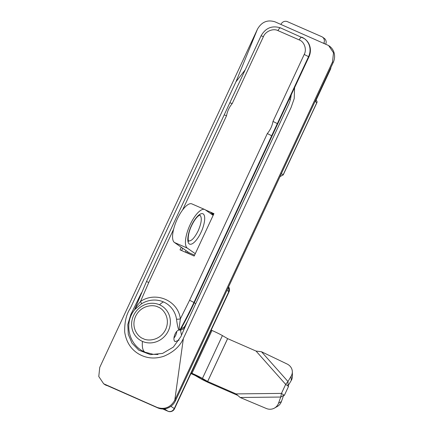 <?xml version="1.0" encoding="UTF-8"?>
<svg xmlns="http://www.w3.org/2000/svg" width="433" height="433" viewBox="0 0 433 433"><rect width="100%" height="100%" fill="white"/><g stroke="black" fill="none" stroke-linecap="round" stroke-linejoin="round"><path stroke-width="0.65" d="M291.16 94.995A28.675 26.846 125 0 1 288.486 104.759L187.532 321.259L180.951 336.457L173.33 347.109L162.602 353.404L150.484 354.638L138.793 350.167L132.016 343.196L128.292 334.39L127.784 324.544L130.804 314.526L131.426 314.953M141.429 292.827L130.804 314.526M245.235 69.789L235.963 81.788L130.338 308.296C126.339 314.206 124.46 322.13 124.699 332.068C126.247 341.94 130.842 349.193 138.484 353.837C146.202 358.394 154.646 359.206 163.826 356.267C173.525 352.159 180.041 346.221 183.386 338.449L291.111 107.438L294.202 98.61L294.581 87.661M183.386 338.449L174.786 400.2L175.506 400.704L333.248 62.422A13.715 12.838 -55 0 0 329.329 46.033L328.609 45.53L333.507 52.81L332.528 61.919L174.786 400.2C170.586 407.426 164.729 409.84 157.211 407.448L103.666 383.773L98.773 376.499L99.747 367.39L257.494 29.108C261.694 21.883 267.551 19.463 275.069 21.861L328.609 45.53M175.506 400.704A13.715 12.838 125 0 1 157.931 407.951L105.755 384.948M103.666 383.773L104.385 384.282A13.715 12.838 -55 0 0 106.475 385.451M184.685 327.83A15.464 14.473 -55 0 0 184.296 327.559M186.066 250.626L185.335 252.179M330.936 67.38L330.66 68.89L315.635 101.106L330.585 68.809L330.877 67.505M330.66 68.89L330.357 68.625M134.95 309.346L136.671 306.272L140.503 301.449A3.783 0.552 -122 0 1 141.461 303.831L134.917 309.433C124.092 321.919 128.087 343.288 142.679 351.028L145.06 352.224L153.158 354.297L157.991 354.519M184.128 328.117C184.469 328.366 183.376 329.004 180.842 330.022L180.512 330.195L181.503 335.174M179.051 340.143L175.186 341.599C172.215 340.295 174.986 331.045 178.737 330.081C177.719 326.812 176.983 323.175 176.529 319.164A3.783 0.953 171.1 0 0 180.35 318.872L179.56 325.031C179.419 326.639 178.623 330.72 180.312 329.177A3.783 2.988 -123.1 0 0 180.188 330.043L178.737 330.081M181.627 250.561L182.699 248.266M205.377 209.902L213.945 213.648L194.179 256.049L180.025 249.857L181.243 247.248M213.501 214.606L210.822 212.668L213.799 213.967M213.355 214.925L211.196 213.978M173.622 229.209L148.806 282.424L140.503 301.449C155.999 290.949 178.239 300.675 180.35 318.872L189.594 300.258L193.941 302.45A399.903 374.334 -55 0 1 180.312 329.177L181.037 328.771A3.783 3.215 -115 0 0 180.842 330.022M184.566 326.45C184.945 326.747 183.771 327.521 181.037 328.771A399.903 374.334 -55 0 0 194.303 302.705L193.941 302.45L271.675 135.751L267.329 133.559C270.284 129.981 272.168 125.938 272.99 121.424L304.215 54.461C307.002 49.476 304.329 41.655 299.241 39.923L277.981 30.624C273.272 28.075 265.445 31.306 263.426 36.626L261.088 35.787C265.667 27.864 272.168 25.244 280.584 27.918A3.783 1.31 -66.4 0 1 280.665 27.966M263.426 36.626L232.202 103.59L229.858 102.751L261.088 35.787M232.202 103.59C229.246 107.168 227.363 111.211 226.54 115.725L224.202 114.891L229.858 102.751M290.332 99.65A34.212 2.235 -155 0 0 289.341 98.897L308.924 56.902A15.144 14.175 -55 0 0 304.599 38.813L304.237 38.559A15.144 14.175 -55 0 0 301.931 37.26A3.783 1.31 -66.4 0 0 301.85 37.216A3.783 1.31 -66.4 0 0 299.241 39.923M134.522 309.828L134.365 310.174M304.215 54.461L308.561 56.647L277.337 123.611L272.99 121.424M173.947 338.027L174.126 337.81A4.801 1.662 113.6 0 0 174.185 337.745L174.385 337.502A4.801 1.662 113.6 0 0 174.439 337.426L174.64 337.155A4.801 1.662 113.6 0 0 174.694 337.074L174.894 336.782A4.801 1.662 113.6 0 0 174.948 336.695L175.138 336.376A4.801 1.662 113.6 0 0 175.192 336.284L175.376 335.954A4.801 1.662 113.6 0 0 175.425 335.856L175.598 335.51A4.801 1.662 113.6 0 0 175.646 335.413L175.809 335.055A4.801 1.662 113.6 0 0 175.852 334.953L176.004 334.59A4.801 1.662 113.6 0 0 176.047 334.487L176.177 334.124A4.801 1.662 113.6 0 0 176.215 334.022L176.334 333.664A4.801 1.662 113.6 0 0 176.366 333.562L176.469 333.21A4.801 1.662 113.6 0 0 176.496 333.107L176.577 332.766A4.801 1.662 113.6 0 0 176.599 332.668L176.664 332.338A4.801 1.662 113.6 0 0 176.675 332.246L176.718 331.938A4.801 1.662 113.6 0 0 176.729 331.851L176.751 331.559A4.801 1.662 113.6 0 0 176.756 331.478L176.761 331.467M168.107 411.296L167.977 411.253A4.985 4.985 0 0 0 174.499 408.79L174.277 408.568L228.813 291.615L228.575 286.89M162.776 408.979L167.885 411.204C170.624 412.081 172.751 411.198 174.277 408.568L170.911 406.306M324.501 43.473L323.884 43.04A4.985 4.671 -55 0 0 322.455 37.081A4.985 4.671 -55 0 0 321.697 36.653L287.393 21.655A4.985 4.671 -55 0 0 281.001 24.291L280.941 24.427M322.455 37.081L324.252 38.342A4.985 4.671 125 0 1 325.789 44.036M201.026 232.288C199.093 236.965 192.912 246.133 189.253 243.936C185.827 241.257 189.205 229.901 191.473 225.588C193.41 220.911 199.586 211.748 203.245 213.94C206.671 216.619 203.294 227.975 201.026 232.288M204.739 209.518L191.879 203.894A21.195 7.329 113.6 0 0 176.973 219.704A21.195 7.329 113.6 0 0 174.445 242.485L187.31 248.109A21.195 7.329 -66.4 0 1 189.833 225.328A21.195 7.329 -66.4 0 1 204.739 209.518A21.195 7.329 -66.4 0 1 205.188 209.767L213.155 215.353M187.31 248.109L195.278 253.689M194.585 255.172L189.178 252.807L174.445 242.485M186.628 252.748L186.769 252.434L185.881 252.417M187.695 251.768L187.137 252.969M211.185 330.119L211.975 330.466A10.002 0.655 25 0 1 222.416 335.591L227.612 338.628L256.033 351.055L261.5 351.748L287.074 364.001A9.975 8.99 -1.1 0 1 292.335 371.741L292.421 376.066A9.975 8.99 178.9 0 1 291.241 380.477L291.155 376.153A9.975 8.99 -1.1 0 0 292.335 371.741M274.473 408.081A9.975 9.418 -119.5 0 0 278.549 403.183L281.407 401.564A9.975 9.418 60.5 0 1 277.331 406.463L274.473 408.081A9.975 9.418 -119.5 0 1 266.327 408.492L240.163 397.499L236.05 393.906L207.656 381.489L202.433 378.442A10.002 0.655 -155 0 0 191.992 373.316L191.202 372.97M237.701 395.383L210.53 383.503A10.002 0.655 25 0 1 200.095 378.377L194.893 375.341L190.91 373.598M278.549 403.183L280.73 397.045L283.588 395.426L284.34 395.41L288.546 386.398L288.042 385.132L287.972 381.516L285.672 384.385L288.546 386.398M281.407 401.564L283.572 395.475M236.05 393.906L281.466 393.397L280.73 397.045L240.163 397.499M256.033 351.055L285.672 384.385L281.466 393.397L284.34 395.41M288.134 385.716L291.241 380.477M261.5 351.748L287.972 381.516L291.155 376.153M333.248 62.422L332.528 61.919M157.211 407.448L157.931 407.951M235.963 81.788L257.494 29.108M315.971 100.256C316.94 100.846 317.216 101.647 316.799 102.653L283.144 174.824L281.412 173.584M283.22 174.905L280.01 176.594M315.3 101.582L316.875 102.735L283.225 174.905L279.999 176.61M142.457 341.404A20.243 18.949 125 0 1 133.591 315.484A20.243 18.949 125 0 1 159.533 304.789A20.243 18.949 125 0 1 168.399 330.704A20.243 18.949 125 0 1 142.457 341.404A27.761 9.596 113.6 0 0 145.06 352.224M176.529 319.164A24.93 23.333 -55 0 0 163.458 301.92A24.93 23.333 -55 0 0 141.461 303.831M159.533 304.789A27.761 9.596 -66.4 0 1 163.458 301.92M143.274 338.666C138.582 337.377 130.365 328.073 135.616 316.279C141.282 304.67 153.921 304.486 158.023 307.04C162.716 308.328 170.932 317.633 165.682 329.426C160.021 341.042 147.377 341.226 143.274 338.666M277.981 30.624A3.783 1.31 -66.4 0 1 280.584 27.918L304.237 38.559A15.144 14.175 -55 0 1 308.561 56.647L308.924 56.902M148.806 282.424L146.468 281.591L224.202 114.891M226.54 115.725L182.574 210.01M195.667 303.809A34.212 2.235 25 0 0 194.303 302.705L289.341 98.897M271.675 135.751L277.337 123.611M189.594 300.258L267.329 133.559M174.499 408.79L229.035 291.837L227.006 290.262M162.803 408.979L167.885 411.204L164.437 408.887M199.84 215.136L200.046 215.261C202.162 217.745 201.534 222.941 198.162 230.849C194.314 238.415 190.98 241.717 188.166 240.743M189.026 252.704L188.604 253.608M211.975 330.466L191.992 373.316M222.416 335.591L202.433 378.442L194.893 375.341M227.612 338.628L207.634 381.478L200.095 378.377M227.639 338.638L207.656 381.489M316.875 102.735A1.873 1.873 0 0 0 316.269 100.424L316.03 100.256M184.144 329.08L184.615 326.731L187.592 321.134M134.528 309.822L146.468 281.591M229.035 291.837A4.985 4.985 0 0 0 228.592 286.857M199.748 215.093L198.254 216.051C196.014 217.923 193.795 221.144 191.586 225.707C186.493 236.331 188.707 243.027 188.582 240.986L188.463 240.91M283.907 395.421L283.274 395.605"/></g></svg>
